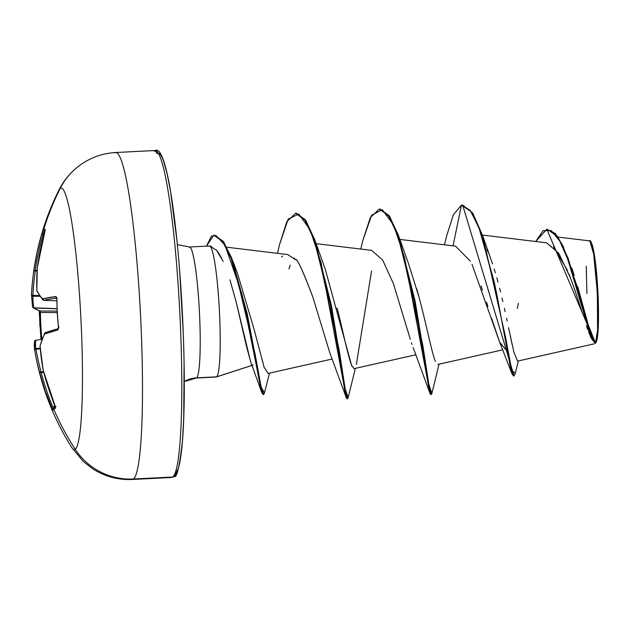 <?xml version="1.0" encoding="UTF-8"?>
<svg xmlns="http://www.w3.org/2000/svg" width="630" height="630" viewBox="0 0 630 630"><rect width="100%" height="100%" fill="white"/><g stroke="black" fill="none" stroke-linecap="round" stroke-linejoin="round"><path stroke-width="0.94" d="M44.809 333.002L44.525 334.058A261.552 113.455 168.7 0 0 40.068 346.012A261.552 113.455 -11.3 0 1 44.525 334.058A261.859 15.9 -8.3 0 1 57.637 330.033L58.495 326.994L58.362 329.017L57.637 330.033L44.525 334.058A1.41 1.205 -154.7 0 1 44.588 333.301L45.392 332.577L58.527 328.553L57.228 313.102L56.889 299.1L55.7 296.533A261.859 20.499 -178.3 0 0 42.493 298.856A261.552 79.868 -175.7 0 1 36.879 290.737A261.552 229.659 -161.2 0 1 37.28 267.75A261.859 256.599 -113.4 0 1 44.856 231.816L45.203 229.359A1.41 1.394 68.8 0 0 45.21 230.21A1.41 1.394 -111.2 0 1 45.203 229.359A261.67 26.956 -160.8 0 0 43.494 230.281A1.41 1.402 52.2 0 0 44.376 232.021A260.261 26.814 19.2 0 1 44.88 231.675A260.261 26.814 -160.8 0 0 44.376 232.021A260.261 26.814 -160.8 0 0 43.375 233.195L44.36 233.533L43.375 233.195A1.41 1.402 -153.4 0 1 42.486 231.462A261.67 26.956 19.2 0 1 43.494 230.281A261.67 26.956 19.2 0 1 45.203 229.359L40.438 249.637L37.28 267.75A261.552 229.659 18.8 0 0 36.879 290.737A261.552 79.868 4.3 0 0 42.493 298.856L55.7 296.533L56.535 297.218L56.889 299.1A261.67 229.832 79.3 0 0 57.361 313.055L57.361 313.055A261.67 229.832 79.3 0 0 58.495 326.994A261.67 229.832 -100.7 0 1 57.361 313.055A261.67 229.832 -100.7 0 1 56.889 299.1L56.889 299.218M59.094 327.009L58.503 327.049M60.189 188.425A65.473 64.984 -127.8 0 1 78.396 166.359A65.473 64.984 52.2 0 0 60.189 188.425A261.907 259.93 52.2 0 0 43.494 230.281A261.907 259.93 -127.8 0 1 60.189 188.425A130.953 13.199 87.1 0 1 80.396 309.007A130.953 13.199 87.1 0 1 75.23 449.261A130.953 13.199 -92.9 0 0 80.396 309.007A130.953 13.199 -92.9 0 0 60.189 188.425M114.652 152.972A163.69 16.498 87.1 0 1 139.915 303.699A163.69 16.498 87.1 0 1 133.458 479.013A65.473 64.984 -127.8 0 1 75.23 449.261A261.907 259.93 -127.8 0 1 53.818 409.327A261.907 259.93 52.2 0 0 75.23 449.261A65.473 64.984 52.2 0 0 133.458 479.013L172.762 477.028L133.458 479.013A163.69 16.498 -92.9 0 0 140.395 312.393A163.69 16.498 -92.9 0 0 116.393 152.586M55.464 407.106A1.41 1.386 55.9 0 0 55.511 408.114L54.841 405.318A261.859 256.599 -113.4 0 1 43.187 370.227A261.552 243.566 -32.8 0 1 40.068 346.012A261.552 243.566 147.2 0 0 43.187 370.227L48.415 387.97L55.511 408.114A261.67 6.772 154.3 0 0 53.818 409.327A261.67 6.772 154.3 0 0 52.794 410.217L45.061 390.568L39.761 372.881A261.552 234.25 177.5 0 1 34.689 350.178A261.552 234.25 -2.5 0 0 39.761 372.881A261.859 261.198 8 0 0 51.597 407.838L52.794 410.217A1.41 1.402 -136.9 0 1 53.479 408.397L52.912 407.193L55.141 406.13L52.912 407.193A260.458 259.796 -172 0 1 41.139 372.432A260.458 259.796 8 0 0 52.912 407.193L53.479 408.397L53.062 408.705A1.41 1.402 43.1 0 0 52.794 410.217A261.67 6.772 -25.7 0 1 53.818 409.327A261.67 6.772 -25.7 0 1 55.511 408.114A1.41 1.386 -124.1 0 1 55.44 407.201M586.884 293.446L586.262 266.183M594.295 343.83L517.569 361.116L513.946 352.398L508.552 327.6M178.266 468.641L175.4 474.083A2.819 2.796 -127.8 0 1 172.762 477.028A2.819 2.796 52.2 0 0 174.345 476.43M153.964 150.987A2.819 2.796 -127.8 0 1 156.925 153.649A2.819 2.796 52.2 0 0 153.964 150.987A163.69 16.498 -92.9 0 1 179.227 301.715A163.69 16.498 -92.9 0 1 172.762 477.028A163.69 16.498 87.1 0 0 179.7 310.409A163.69 16.498 87.1 0 0 155.704 150.602M189.756 247.023A65.607 6.615 87.1 0 1 199.379 311.078A65.607 6.615 87.1 0 1 196.599 377.85A26.838 26.633 52.2 0 0 184.299 381.591A26.838 26.633 -127.8 0 1 196.599 377.85L216.594 376.842L252.016 365.361L216.594 376.842L196.599 377.85A65.607 6.615 87.1 0 0 199.182 307.59A65.607 6.615 87.1 0 0 189.063 247.18M253.134 365.053L252.402 364.888M250.764 362.108L246.369 345.933L236.282 302.392L229.958 279.87M223.099 261.442C220.39 255.654 218.051 251.748 216.074 249.708M210.026 246.149A65.607 6.615 87.1 0 1 219.437 311.354A65.607 6.615 87.1 0 1 216.594 376.842A65.607 6.615 -92.9 0 0 219.185 306.582A65.607 6.615 -92.9 0 0 209.058 246.173M595.271 343.382L595.854 342.759M590.436 336.325L590.16 335.688M589.83 334.892L588.522 331.553L589.83 334.892M587.94 329.978L586.412 325.584M579.781 305.022L582.151 312.464M581.238 309.598L577.198 297.053M576.174 293.966L571.756 281.342M570.536 278.082L558.771 253.276L546.572 242.81L482.462 235.061M505.378 349.248L499.59 341.995L472.035 264.395M470.319 261.111L455.529 246.165L399.877 239.431M413.398 348.248L413.099 347.5M411.988 344.421L411.429 342.767M410.343 339.357L393.404 283.665L382.693 260.119L371.653 250.378L316.158 243.668M287.839 254.599L295.69 259.788C296.801 257.631 302.51 270.018 312.803 296.966C302.975 270.892 297.273 258.505 295.69 259.788L294.092 258.056M214.208 235.218L223.847 242.203L233.297 262.222L237.73 274.121L254.126 329.482L264.135 367.337L268.104 373.433L332.286 358.99M337.066 308.086C341.649 324.97 347.437 354.422 351.674 365.605L352.068 366.495M353.895 368.684L416.005 354.753M408.752 264.34L419.108 297.431M420.092 301.164L421.462 306.487M422.762 311.7L423.769 315.819M486.888 249.338L488.368 252.717M491.038 259.607L492.565 263.994M494.18 268.986L495.345 272.798M496.81 277.846L497.991 282.114M499.598 288.241L500.535 291.95M502.015 298.029L502.858 301.589M504.402 308.338L505.118 311.59M506.567 318.237L507.166 321.04M571.709 267.86L574.206 275.231M577.765 286.768L588.27 324.962L595.5 343.106C601.579 336.861 595.177 233.021 589.129 241.022M578.812 302.022L574.639 289.43M573.418 285.941L568.992 274.121M567.512 270.53L553.447 246.59M518.38 303.282L517.277 308.543M518.317 360.951L515.285 373.377L511.702 370.172L505.591 337.318L482.769 235.959L472.72 213.019L462.648 205.041L514.056 375.889L513.363 375.921L510.93 369.897L496.511 292.611L480.296 230.927L471.106 211.664L461.459 205.128L453.033 245.857L461.459 205.128L470.004 210.168L478.642 226.611L494.306 282.209L512.096 374.047L499.684 342.216L491.455 317.945M487.88 306.495L486.525 302.235M482.478 290.099L481.06 286.083M512.096 374.047L513.702 375.732M535.697 241.495L543.17 230.564L551.337 230.611L559.716 240.975L567.811 259.332L591.349 338.46L595.303 343.374L546.832 229.225L535.697 241.495M514.056 375.889L515.293 373.354M546.832 229.225L555.274 233.454L563.039 246.054L577.135 286.414L587.885 325.891L595.303 343.374L590.68 334.845L568.063 258.103L557.723 236.589L547.187 229.218M568.063 258.103L588.365 325.3M589.845 330.372L592.121 337.215M593.428 340.279L595.5 343.106L597.563 330.207L597.358 292.903L593.696 254.221L589.908 241.022M510.363 336.231L512.127 344.5M180.668 457.262L182.503 440.37L183.716 418.611L184.102 364.014M183.251 333.27L179.652 270.758M177.03 241.392L170.651 192.032L167.147 173.935L163.595 161.225M175.4 474.083A160.87 16.215 -92.9 0 0 181.755 301.786A160.87 16.215 -92.9 0 0 156.925 153.649M210.215 246.298L216.578 250.291L222.618 260.403M236.053 301.486L250.701 361.943L261.883 392.829L241.912 293.832L225.012 245.196L216.145 235.659L211.467 236.077L206.419 246.141L213.853 235.218L222.54 241.384L231.084 258.229L246.535 313.803L260.694 388.308L262.954 394.545L263.293 394.293L261.883 392.829M281.586 256.985L282.618 256.158M312.803 296.966L329.829 352.863L346.303 397.75L321.024 262.442L310.062 229.674L298.762 214.003L288.217 219.075L279.515 244.645L277.499 253.347M407.397 329.372L408.579 333.475M446.536 236.282L453.395 214.688L461.459 205.128L453.403 214.665L446.552 236.218L444.528 244.834M430.991 394.136L430.03 393.522L404.586 257.599L393.569 224.941L382.221 209.648L371.661 215.2L362.825 240.447L360.801 249.063M347.272 398.373L346.303 397.75M431.897 393.411L431.361 394.498L429.384 387.434L415.146 301.274L398.554 235.612L389.23 215.704L380.016 209.018L379.315 209.05L388.529 215.743L397.861 235.651L414.445 301.305L428.691 387.474L430.66 394.53L431.361 394.498M295.95 213.279L305.857 220.461L315.866 242.826L339.066 349.343L345.169 388.828L348.169 397.656L347.642 398.727L345.665 391.679L331.419 305.518L314.835 239.865L305.511 219.941L296.297 213.247L295.596 213.279L304.81 219.98L314.142 239.896L330.726 305.558L344.964 391.71L346.941 398.766L347.642 398.727M233.297 262.222L255.048 353.776L261.143 387.111L264.474 392.931L263.655 394.514L261.395 388.277L247.228 313.772L231.785 258.198L223.24 241.353L214.554 235.187L213.853 235.218M279.5 244.708L286.831 221.697L295.596 213.279M362.809 240.51L370.369 217.5L379.315 209.05M435.417 361.423C431.597 352.674 425.51 319.646 416.729 288.808M371.574 270.963L356.344 364.471M354.217 368.66L351.674 365.605L325.261 269.183L315.866 242.826M290.162 265.057L288.95 268.963M379.669 209.042L389.576 216.216L399.593 238.581L422.785 345.122L428.896 384.599L431.897 393.419L439.031 364.179M590.885 241.92L593.098 248.102L594.2 253.811L596.216 269.404L597.712 288.485L598.453 308.141L598.327 325.387L597.366 337.593L595.704 342.901A50.817 5.119 -92.9 0 0 598.035 294.793A50.817 5.119 -92.9 0 0 591.168 242.314M34.548 341.389A1.41 1.331 7.6 0 1 35.8 340.271A260.151 84.011 -6.2 0 0 35.934 348.618A260.151 84.011 173.8 0 1 35.8 340.271L42.037 339.318L35.8 340.271A1.41 1.331 -172.4 0 0 34.548 341.389A1.41 1.331 7.6 0 0 34.548 341.413L34.658 350.012A261.552 84.467 173.8 0 1 34.548 341.783M39.942 326.553L39.501 312.582M39.706 310.929A1.41 1.362 -70.9 0 0 40.147 311.007L40.454 312.488L39.454 312.567L40.454 312.488A260.261 248.677 -80.2 0 0 41.958 339.334A260.261 248.677 99.8 0 1 40.454 312.488L57.196 312.582L40.454 312.488L40.147 311.007A260.458 20.388 1.7 0 1 33.878 307.991L33.925 307.842A260.151 117.416 -0.2 0 1 32.91 296.226L32.941 295.415A260.151 246.826 -4.4 0 1 35.28 271.05L35.264 270.506L37.075 270.435L35.264 270.506A260.458 259.796 -172 0 1 42.966 234.636L43.958 234.982L42.966 234.636A260.458 259.796 8 0 0 35.264 270.506L35.28 271.05L37.044 270.979L35.28 271.05A260.151 246.826 175.6 0 0 32.941 295.415A1.41 0.441 -177.5 0 1 31.5 294.911A261.552 248.165 -4.4 0 1 32.24 283.941A261.552 248.165 -4.4 0 1 33.855 270.404L37.083 252.236L41.596 234.344A261.859 261.198 8 0 0 33.855 270.404A261.552 248.165 175.6 0 0 32.169 284.689A261.552 248.165 175.6 0 0 31.5 294.903A1.41 1.26 1.3 0 0 32.91 296.226A260.151 117.416 179.8 0 0 33.925 307.842L56.999 308.661L33.878 307.991A260.458 20.388 -178.3 0 0 40.147 311.007L57.117 311.102L40.147 311.007A1.41 1.362 109.1 0 1 39.729 310.936L33.044 307.684A1.41 1.394 -51.2 0 0 33.878 307.991L57.007 308.81L33.878 307.991A1.41 1.394 128.8 0 1 33.036 307.676L32.539 306.857L31.5 294.911A1.41 0.441 2.5 0 0 32.941 295.415L39.462 295.486L32.941 295.415L32.91 296.226L40.037 296.305L32.91 296.226A1.41 1.26 -178.7 0 1 31.5 294.942M58.803 190.378A130.953 13.199 -92.9 0 0 57.606 193.709M71.757 447.465A130.953 13.199 -92.9 0 0 75.23 449.261M35.934 348.618L40.202 348.099L35.934 348.618L36.052 349.319A260.151 232.99 -2.5 0 0 41.1 371.905L43.557 371.724L41.1 371.905L41.139 372.432L43.69 372.243L39.761 372.881L41.139 372.432L41.1 371.905A1.41 0.614 164.3 0 0 39.761 372.881A1.41 0.614 -15.7 0 1 41.1 371.905A260.151 232.99 177.5 0 1 36.052 349.319L40.265 348.807L36.052 349.319A1.41 0.622 170.6 0 0 34.689 350.178A1.41 0.622 -9.4 0 1 36.052 349.319L35.934 348.618A1.41 1.331 170.3 0 0 34.689 350.178A1.41 1.331 -9.7 0 1 35.934 348.618M45.376 332.585A1.41 1.339 70.8 0 0 44.525 334.058L45.659 332.522A260.458 15.813 -8.3 0 1 58.228 328.655M56.598 298.045A260.458 20.388 -178.3 0 0 43.801 300.305L56.771 300.801L43.785 300.305A260.458 20.388 1.7 0 1 56.598 298.045M42.966 234.636L43.375 233.195A260.261 26.814 19.2 0 1 44.376 232.021A1.41 1.402 -127.8 0 1 43.494 230.281A261.67 26.956 -160.8 0 0 42.486 231.462A1.41 1.402 26.6 0 0 43.375 233.195L42.966 234.636L41.596 234.344L42.966 234.636M43.155 370.054A1.41 0.48 -10.3 0 0 43.147 370.141A1.41 0.48 -10.3 0 0 43.187 370.227L55.471 407.137M43.187 370.227L40.068 346.012A1.41 0.457 175.6 0 1 40.021 345.901L44.588 333.309M31.5 294.911L32.169 284.689C35.209 251.189 44.116 219.697 58.889 190.205C63.26 181.212 69.733 173.289 78.301 166.43C89.468 157.925 101.965 153.287 115.786 152.515L155.098 150.523C166.084 143.971 177.282 218.342 182.259 310.842C184.866 363.345 184.968 406.405 182.574 440.016C179.637 466.106 176.888 478.257 174.329 476.445L171.628 477.485L132.316 479.477C118.125 480.107 104.942 476.571 92.783 468.877L83.341 461.522L71.907 447.717C53.054 417.997 40.643 385.434 34.658 350.012A261.552 84.467 -6.2 0 0 34.689 350.178M34.548 341.413L35.737 340.208A1.41 1.402 -64.6 0 0 34.681 340.988M40.076 345.413A1.41 1.244 15.2 0 0 40.068 346.012L40.068 345.437M57.637 330.033A1.41 1.268 -105.5 0 1 58.212 328.695A1.41 1.268 74.5 0 0 57.637 330.033M32.595 307.038A1.41 1.394 -51.2 0 0 33.044 307.684M32.524 306.582A1.41 1.252 -11.2 0 0 33.925 307.842A1.41 1.252 168.8 0 1 32.539 306.857M55.7 296.533A1.41 1.276 82.1 0 0 56.542 297.903A1.41 1.276 -97.9 0 1 55.7 296.533M56.771 300.801L43.785 300.305L42.761 299.809A1.41 1.284 -40.2 0 1 42.493 298.856A1.41 1.347 77.1 0 0 43.801 300.305L42.493 298.856L43.257 300.156M35.28 271.05A1.41 0.433 -171.5 0 1 33.855 270.404A1.41 0.433 8.5 0 0 35.28 271.05M36.957 291.359L36.879 290.737A1.41 1.315 151.8 0 0 37.02 291.501L36.871 290.981M35.264 270.506L33.855 270.404L35.264 270.506M36.847 290.879L37.28 267.75A1.41 0.654 -175.8 0 0 37.249 267.868A1.41 0.654 -175.8 0 0 37.264 267.978M44.84 231.864L37.249 267.86M209.514 245.983L189.52 246.999L177.369 244.645M252.032 365.408L216.318 376.992M211.381 246.361L209.695 245.999M216.137 377.023L196.143 378.039L184.299 381.599M502.858 349.815L437.889 364.439M287.934 254.607L226.855 247.22M558.046 237.069L589.57 240.88M590.357 336.152L591.349 338.46M461.955 205.081L462.648 205.041M482.769 235.959L490.746 258.812M413.548 348.626L430.03 393.522M263.655 394.514L262.954 394.545M408.988 264.962L399.593 238.581M355.304 368.416L348.169 397.656M269.49 373.118L264.474 392.931M590.751 241.786L590.026 241.125M53.062 408.705L55.999 406.405M40.958 339.475L39.178 310.519M56.983 297.998L56.479 297.777L56.747 299.163M42.761 299.809L37.012 291.493M45.25 230.163L44.84 231.84"/></g></svg>

